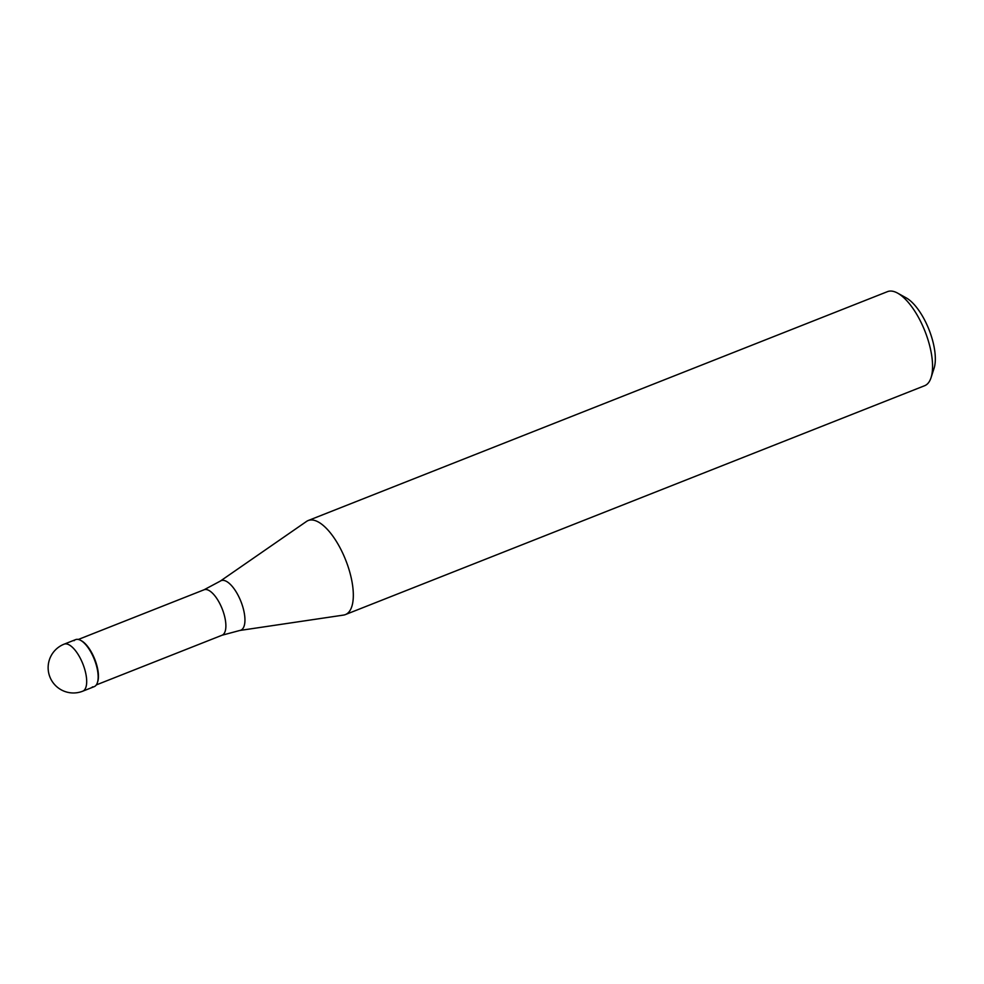 <?xml version="1.0" encoding="UTF-8"?>
<svg xmlns="http://www.w3.org/2000/svg" width="984" height="984" viewBox="0 0 984 984"><rect width="100%" height="100%" fill="white"/><g stroke="black" fill="none" stroke-linecap="round" stroke-linejoin="round"><path stroke-width="1.48" d="M94.193 686.66A25.289 10.16 -111.6 0 0 95.165 661.58A25.289 10.16 -111.6 0 0 77.49 639.342A25.289 10.16 -111.6 0 0 75.608 639.625L64.132 644.163A25.289 10.16 68.4 0 1 66.002 643.88A25.289 10.16 68.4 0 1 83.689 666.106A25.289 10.16 68.4 0 1 82.718 691.199L94.193 686.66M74.046 640.695A25.289 10.16 68.4 0 1 77.49 639.342A25.289 10.16 68.4 0 1 80.7 640.375L81.561 640.842A24.44 9.828 68.4 0 1 94.759 659.243A24.44 9.828 68.4 0 1 97.711 681.703L97.404 682.638A25.289 10.16 68.4 0 1 92.324 686.943M80.7 640.375A25.289 10.16 68.4 0 1 94.353 659.403A25.289 10.16 68.4 0 1 97.404 682.638M220.281 581.113L306.528 521.434A50.578 20.332 68.4 0 1 308.213 520.524A50.578 20.332 68.4 0 1 311.965 519.958A50.578 20.332 68.4 0 1 347.327 564.422A50.578 20.332 68.4 0 1 345.384 614.594A50.578 20.332 68.4 0 1 343.539 615.086L239.788 630.473A26.654 10.713 68.4 0 0 242.187 604.951A26.654 10.713 68.4 0 0 223.159 580.339A26.654 10.713 68.4 0 0 220.281 581.113L204.082 589.773L78.339 639.452M345.384 614.594L924.64 385.716A50.578 20.332 -111.6 0 0 931.048 377.659A50.578 20.332 -111.6 0 0 924.96 331.214A50.578 20.332 -111.6 0 0 897.654 293.146A50.578 20.332 -111.6 0 0 891.233 291.067A50.578 20.332 -111.6 0 0 887.47 291.645L308.213 520.524M931.048 377.659L934.062 368.323A42.14 16.937 -111.6 0 0 928.994 329.615A42.14 16.937 -111.6 0 0 906.239 297.894L897.654 293.146M96.309 684.913L222.04 635.234A24.44 9.828 -111.6 0 0 222.987 610.99A24.44 9.828 -111.6 0 0 205.89 589.49A24.44 9.828 -111.6 0 0 204.082 589.773M64.132 644.163A25.289 25.289 0 0 0 72.016 692.933A25.289 25.289 0 0 0 82.718 691.199M222.04 635.234L239.788 630.473"/></g></svg>
